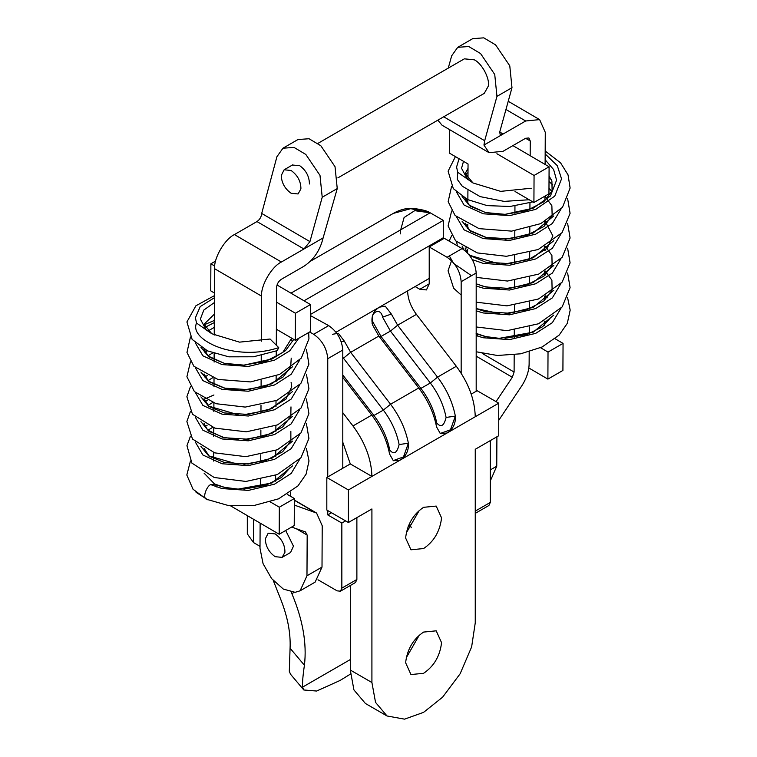 <?xml version="1.0" encoding="UTF-8"?>
<svg xmlns="http://www.w3.org/2000/svg" width="757" height="757" viewBox="0 0 757 757"><rect width="100%" height="100%" fill="white"/><g stroke="black" fill="none" stroke-linecap="round" stroke-linejoin="round"><path stroke-width="1.14" d="M496.043 401.626L512.319 377.279L514.098 372.047L514.183 354.825M529.19 351.797L529.124 364.06C528.944 371.318 526.456 378.632 521.668 386.013L498.74 420.315M490.29 480.988L496.753 466.198L490.29 469.927M467.968 179.702L468.044 163.995L449.365 153.075L449.488 129.57M467.589 253.046L467.608 249.176M467.712 228.548L467.741 224.441M467.845 203.888L467.911 190.679M515.015 191.464L533.912 202.507L548.948 193.83L549.099 166.786L512.896 145.618M529.947 202.791L529.919 209.462M529.824 227.63L529.786 234.301M529.692 252.46L529.663 259.149M529.569 277.289L529.531 283.989M529.436 302.128L529.408 308.837M529.313 326.958L529.275 333.676M514.268 337.452L514.306 329.986M514.4 312.641L514.438 305.175M514.523 287.821L514.561 280.355M514.656 263.01L514.694 255.554M514.779 238.19L514.817 230.734M514.911 213.379L514.949 205.961M496.904 436.789L496.753 466.198M533.912 202.507L534.063 175.463L549.099 166.786M534.063 175.463L496.895 153.728M290.565 552.496L293.461 546.176L285.692 530.487M291.615 527.061L305.837 532.086M305.45 531.906L307.181 535.104L306.973 575.765L322.009 567.088L315.13 582.133L300.094 590.81L306.973 575.765M322.009 567.088L322.217 525.746L316.568 513.047L294.331 505.08M260.134 523.106L260.001 548.323L263.076 563.681L271.621 578.603L283.345 589.088L295.107 592.324L300.094 590.81M215.584 261.08L210.881 263.796L210.73 290.839L214.458 293.025M277.005 284.992L310.465 304.56L310.313 331.604L295.287 340.281L276.39 329.238L276.305 345.22M276.229 356.85L276.258 351.011L276.248 356.84M276.154 375.851L276.116 381.708L276.135 375.86M275.983 406.585L276.012 400.708L275.993 406.575M275.851 431.443L275.889 425.548L275.87 431.443M275.766 450.387L275.737 456.31L275.756 450.396M275.643 475.235L275.614 481.168L275.633 475.235M290.518 496.28L290.546 492.182M291.322 340.319L291.331 337.972M310.465 304.56L295.429 313.237L276.513 302.175M214.714 266.038L210.881 263.796M295.429 313.237L295.287 340.281M545.116 164.458L545.277 132.314L539.618 119.606L525.661 120.988L503.121 134.008L500.169 134.547L499.715 132.049L511.987 87.689L496.961 96.366L494.737 74.489L480.553 53.548L468.744 46.527L457.711 47.322L451.674 55.81L448.258 68.13M443.697 116.786L484.679 140.726L483.95 145.07L489.069 152.687L503.027 151.315L525.576 138.294L528.897 137.963L530.25 140.991L525.604 138.276M489.069 152.687L442.097 125.255L437.811 120.183M484.679 140.726L496.961 96.366M499.715 132.021L503.121 134.008L483.95 145.07M530.174 155.724L530.25 140.991M544.302 325.396L544.321 321.082M544.425 300.491L544.453 296.224M544.557 275.595L544.576 271.356M544.68 250.681L544.699 246.498M544.803 225.785L544.822 221.631M544.936 200.879L544.955 196.139M528.831 367.978L547.888 379.106L562.915 370.428L563.057 343.394L555.155 338.786M563.057 343.394L548.021 352.071L540.536 347.7M457.711 47.322L472.737 38.645L483.78 37.85L495.589 44.871L509.773 65.812L511.987 87.689M547.888 379.106L548.021 352.071M309.367 183.989L309.414 183.421C309.149 176.088 305.885 170.155 299.63 165.622L292.344 165.054M276.296 345.201L276.579 287.442C276.901 284.007 278.472 281.301 281.311 279.324L303.86 266.303C313.653 259.878 320.069 250.425 323.107 237.935L303.945 248.996L256.973 221.564C259.802 219.577 261.383 216.871 261.695 213.436L309.935 241.615L303.945 248.996L281.396 262.017C271.64 266.634 260.73 285.389 261.553 296.119L214.581 268.688C213.748 257.957 224.668 239.203 234.424 234.575L281.396 262.017M323.107 237.935L337.243 188.578L335.029 166.701L320.845 145.76L309.036 138.739L297.993 139.534L282.957 148.211L294 147.416L305.809 154.437L319.993 175.378L322.217 197.255L309.935 241.615M230.544 505.827L279.191 534.243L294.227 525.557L294.359 498.522L287.234 494.359M294.359 498.522L279.333 507.199L270.268 501.91M261.695 213.436L276.93 156.699L282.957 148.211M260.588 486.751L260.626 479.588M260.711 461.921L260.749 454.768M260.843 437.092L260.872 429.948M260.966 412.272L261.004 405.127M261.089 387.442L261.127 380.298M261.212 362.612L261.25 355.468M261.326 341.237L261.553 296.119M256.973 221.564L234.424 234.575M214.581 268.688L214.24 335.067M214.146 353.5L214.117 359.764M214.117 359.83L214.108 362.083M214.023 378.245L213.994 384.499M213.994 384.575L213.985 386.827M213.9 402.998L213.871 409.234M213.871 409.31L213.853 411.571M213.777 427.752L213.729 436.325M213.644 452.506L213.616 458.704M213.616 458.78L213.606 461.07M279.191 534.243L279.333 507.199M476.541 333.582L477.989 336.25M531.263 188.238L500.67 191.36L472.974 182.957L457.72 172.265L457.304 179.418L462.3 186.241L480.184 196.631L504.153 201.39L529.19 199.744M467.447 179.324L461.543 168.272L463.511 161.345L461.543 168.272L467.447 179.324M545.144 159.774L553.641 169.596L556.584 180.175L550.424 195.987L533.193 208.194L505.08 214.345L485.672 212.566L470.078 206.131L462.101 196.489L470.078 206.131L485.672 212.566L505.08 214.345L533.193 208.194L550.424 195.987L556.584 180.175L553.641 169.596L545.144 159.774M548.976 188.096L551.853 191.559L548.976 188.096M553.755 215.915L533.193 232.986L509.489 238.852L485.672 237.367L470.078 230.923L462.101 221.281L470.078 230.923L485.672 237.367L509.489 238.852L533.193 232.986L553.755 215.915M553.755 240.717L533.193 257.787L509.489 263.644L485.672 262.159L469.558 255.364L485.672 262.159L509.489 263.644L533.193 257.787L553.755 240.717M463.89 249.753L462.101 246.072L463.89 249.753M553.755 265.508L533.193 282.579L509.489 288.445L485.672 286.96L476.191 283.837L485.672 286.96L509.489 288.445L533.193 282.579L553.755 265.508M553.755 290.31L533.193 307.38L509.489 313.237L485.672 311.752L476.191 308.638L485.672 311.752L509.489 313.237L533.193 307.38L553.755 290.31M553.755 315.101L533.193 332.172L499.279 338.341L485.672 336.553L476.191 333.43L485.672 336.553L499.279 338.341L533.193 332.172L553.755 315.101M299.734 459.187L291.18 473.456L274.536 484.149L248.362 490.413L222.056 488.558L210.862 484.679L214.95 484.13M215.357 484.366L216.814 487.035M270.079 339.022L239.496 342.145L211.799 333.742L196.536 323.059C191.578 333.998 208.535 344.889 224.971 349.28C243.432 353.869 261.354 353.32 278.746 347.643L270.079 339.022M214.439 295.627L195.883 305.8L186.922 321.962L192.127 339.41L207.55 350.898L228.813 356.831L253.538 356.774L277.204 350.633L278.746 347.643M207.863 499.828L196.072 492.324M206.264 330.109L200.359 319.057L203.841 310.039L214.411 302.526L203.841 310.039L200.359 319.057L206.264 330.109M293.763 339.391L285.54 350.595L272.009 358.979L243.896 365.129L224.488 363.36L208.894 356.916L200.917 347.274L208.894 356.916L224.488 363.36L243.896 365.129L272.009 358.979L285.54 350.595L293.763 339.391M207.92 331.064L214.278 327.384L207.92 331.064M292.571 366.71L272.009 383.78L248.305 389.637L224.488 388.152L208.904 381.717L200.917 372.075L208.904 381.717L224.488 388.152L248.305 389.637L272.009 383.78L292.571 366.71M207.92 355.856L212.632 352.97L207.92 355.856M292.571 391.501L272.009 408.572L248.305 414.439L224.488 412.953L208.894 406.509L200.917 396.867L208.894 406.509L224.488 412.953L248.305 414.439L272.009 408.572L292.571 391.501M207.92 380.657L212.641 377.771L207.92 380.657M292.571 416.303L272.009 433.373L248.305 439.23L224.488 437.745L208.904 431.31L200.927 421.668L208.904 431.31L224.488 437.745L248.305 439.23L272.009 433.373L292.571 416.303M207.92 405.449L212.641 402.563L207.92 405.449M292.571 441.094L272.009 458.165L248.305 464.032L224.488 462.546L208.904 456.102L200.917 446.46L208.904 456.102L224.488 462.546L248.305 464.032L272.009 458.165L292.571 441.094M207.92 430.25L212.641 427.364L207.92 430.25M292.571 465.896L272.009 482.966L238.105 489.126L224.488 487.338L214.345 483.922L224.488 487.338L238.105 489.126L272.009 482.966L292.571 465.896M284.935 552.288C284.954 544.841 281.689 538.71 275.141 533.903L268.167 533.212L265.3 538.908C265.603 546.261 268.877 552.184 275.141 556.679L282.115 557.37L284.935 552.288M300.908 188.871C300.926 181.415 297.662 175.283 291.114 170.486L284.14 169.786L281.263 175.492C281.566 182.844 284.85 188.767 291.114 193.262L298.088 193.953L300.908 188.871M337.859 177.895L484.281 93.357L488.312 86.099C489.978 78.69 482.029 63.456 474.317 59.831L464.353 58.838L317.931 143.376M400.33 233.885L400.321 231.197L404.087 217.533L414.704 210.673L430.156 212.793L410.729 208.667L393.262 213.427C399.582 209.84 405.818 208.137 411.959 208.317C421.119 209.282 427.185 210.777 430.156 212.793L290.962 293.158M260.011 546.317L253.538 542.58L247.312 533.903L247.312 515.612M476.191 391.246L476.191 273.003C475.301 262.67 470.599 254.532 462.101 248.589L444.255 238.285L429.219 246.962L429.219 283.847L426.465 289.931L419.823 289.269L415.129 286.562M342.789 468.271L342.789 350.018C341.89 339.694 337.196 331.557 328.689 325.614L310.408 315.565M290.073 648.229L304.418 665.223C302.876 675.831 302.27 683.126 302.611 687.091L303.812 689.977L290.508 674.222L289.306 671.298L290.073 648.229C290.735 633.249 287.707 617.182 280.998 600.027L273.315 580.619M303.812 689.977L316.634 691.037L340.12 680.439L350.425 674.09M259.66 546.119L260.011 546.999M304.418 665.223C306.982 643.497 302.8 619.642 291.861 593.639L291.208 592.116M411.259 527.705L409.461 523.475M356.878 579.465L355.506 582.502L340.47 591.189L341.842 588.142L356.878 579.465L356.878 517.627M317.978 579.786L337.149 590.857L340.47 591.189M471.233 394.113L477.137 390.707L498.74 403.178L498.74 435.729L475.254 449.289L475.254 511.117L490.29 502.44L488.908 505.487L475.254 513.369M461.164 373.201L461.164 281.68C460.265 271.347 455.572 263.209 447.065 257.266L429.219 246.962M430.156 212.793L443.309 220.382L443.309 237.745L310.408 314.477L431.102 244.795L431.102 245.883M327.753 510.578L327.753 514.921L341.842 523.049L341.842 588.142M309.66 331.982L313.663 334.291C322.16 340.234 326.854 348.371 327.753 358.704L327.753 476.948M490.29 502.44L490.29 440.602M443.309 220.382L304.03 300.794M331.509 512.744L327.753 514.921M345.608 520.882L341.842 523.049M441.378 519.283L441.435 517.627L436.202 506.073L423.579 507.322C413.549 514.098 407.616 523.853 405.79 536.59L405.733 538.246L410.956 549.8L423.579 548.551C433.619 541.775 439.552 532.02 441.378 519.283M406.254 533.004L419.302 510.398M441.378 644.037L441.435 642.39L436.202 630.827L423.579 632.076C413.549 638.851 407.616 648.607 405.79 661.353L405.733 663L410.956 674.553L423.579 673.304C433.619 666.529 439.552 656.773 441.378 644.037M406.254 657.757L419.302 635.151M332.455 334.291L338.313 333.307L344.359 341.17L350.652 352.336L378.841 336.061L372.548 324.895C370.731 317.069 373.021 311.155 379.427 307.172L385.285 306.188L391.341 314.051L397.633 325.217L416.416 314.373L456.32 366.284C468.469 382.739 474.781 399.564 475.254 416.738L498.74 403.178M342.789 374.97L373.967 415.546C382.077 426.305 387.329 437.783 389.723 449.98C393.858 455.023 396.99 453.216 399.119 444.558L408.383 443.224C405.676 429.418 399.734 416.426 390.555 404.247L350.652 352.336L343.46 358.203L342.789 357.304M348.419 489.968L326.816 477.487L326.816 510.038L348.419 522.51L348.419 489.968L400.093 460.133C406.083 456.253 408.837 450.614 408.383 443.224L403.49 456.925L393.176 460.625M389.723 449.98L388.861 450.566M446.091 417.438C443.697 405.241 438.445 393.754 430.336 382.995L390.442 331.083L382.569 317.126C380.705 306.112 368.687 313.02 373.182 322.548L381.045 336.505L420.939 388.426C429.049 399.185 434.3 410.663 436.694 422.86C440.839 427.904 443.971 426.096 446.091 417.438L455.354 416.104C455.818 423.494 453.055 429.134 447.065 433.013L400.093 460.133L393.356 460.739L389.59 454.068C386.884 440.262 380.941 427.279 371.763 415.101L342.789 377.393M440.148 433.506L450.462 429.806L455.354 416.104C452.648 402.298 446.706 389.306 437.527 377.128L397.633 325.217L390.442 331.083L379.711 337.196M436.694 422.86L435.833 423.447M475.254 416.738L447.065 433.013L440.337 433.619L436.571 426.948C433.856 413.142 427.913 400.15 418.735 387.981L378.841 336.061M348.419 522.51L371.914 508.95L371.914 682.521L375.538 702.392L387.045 715.98L365.432 703.499L353.926 689.92L350.302 670.049L350.302 585.511M387.045 715.98L404.56 719.15L423.579 712.356L442.599 697.188L460.124 673.787L471.63 646.913L475.254 622.86L475.254 449.289M326.816 477.487L350.302 463.927L371.914 476.408C371.432 459.225 365.12 442.41 352.97 425.945L342.789 412.697M350.302 463.927L342.789 442.23M336.032 332.228L429.219 278.425M407.607 290.896C407.834 298.892 410.767 306.717 416.416 314.373M476.191 356.159L512.319 377.279M514.098 372.047L482.228 353.415M307.181 535.104L296.129 528.641M314.94 512.3L294.35 500.254M525.661 120.988L505.96 109.481M337.243 188.578L322.217 197.255M457.72 172.265L456.585 167.023L459.073 158.743M545.172 153.945L557.284 165.651L561.543 178.86L554.749 196.12L535.719 209.377L509.546 215.641L483.24 213.786L464.06 205.033L456.594 192.202M466.009 176.665L467.987 175.397M549.014 181.519L552.847 184.954M560.918 209.216L552.364 223.476L535.719 234.168L509.546 240.433L483.24 238.578L464.06 229.825L456.594 216.994M466.009 201.466L467.864 200.264M560.918 234.008L552.364 248.277L535.719 258.97L509.546 265.234L483.24 263.379L472.377 259.651M457.417 245.883L456.594 241.795M466.009 226.258L467.731 225.141M560.918 258.809L552.364 273.069L535.719 283.761L509.546 290.026L483.24 288.171L476.191 286.023M466.009 251.059L467.608 250.018M560.918 283.601L552.364 297.87L535.719 308.563L509.546 314.827L483.24 312.972L476.191 310.824M560.918 308.402L552.364 322.662L535.719 333.354L509.546 339.619L483.24 337.764L476.191 335.616M196.536 323.059L195.401 317.817L200.208 306.594L214.43 297.728M298.797 338.256L289.761 350.803L274.536 360.162L248.362 366.426L222.056 364.581L202.876 355.818L195.41 342.987M204.835 327.459L214.307 322.577M299.734 360.001L291.18 374.27L274.536 384.963L248.362 391.227L222.056 389.372L202.876 380.62L195.41 367.788M204.835 352.251L207.21 350.737M299.734 384.802L291.18 399.062L274.536 409.755L248.362 416.019L222.056 414.164L202.876 405.411L195.42 392.58M204.835 377.052L207.21 375.538M299.734 409.594L291.18 423.863L274.536 434.556L248.362 440.82L222.056 438.965L202.876 430.213L195.41 417.372M204.835 401.844L207.21 400.339M299.734 434.395L291.18 448.655L274.536 459.348L248.362 465.612L222.056 463.757L202.876 455.004L195.41 442.173M204.835 426.645L207.21 425.131M210.862 484.679C207.664 484.726 201.409 497.945 206.831 499.355L228.519 505.572L254.201 505.458L278.623 498.816L297.974 485.89L306.121 474.128L308.998 460.947L306.443 448.598M253.538 519.255L253.538 542.58M429.219 283.847L419.823 289.269M410.237 525.292L408.146 526.503M294.066 592.362L291.861 593.639M350.302 659.555L302.611 687.091M328.689 325.614L313.663 334.291M342.789 350.018L327.753 358.704M462.101 248.589L447.065 257.266M476.191 273.003L461.164 281.68M341.284 341.842L344.359 341.17M399.119 444.558C396.725 432.361 391.473 420.883 383.354 410.114L343.46 358.203L342.789 358.591M372.614 416.236L383.354 410.114L390.555 404.247L418.735 387.981M382.569 317.126L391.341 314.051M372.037 323.286L373.182 322.548M419.596 389.117L430.336 382.995L437.527 377.128L456.32 366.284M350.302 670.049L371.914 682.521M352.97 425.945L371.763 415.101M316.568 513.047L294.35 500.055M539.618 119.606L508.231 101.277M476.087 333.317C482.332 336.222 490.063 337.896 499.279 338.341M472.974 182.957L465.233 173.429L468.025 168.376M549.043 175.946L551.891 180.97L552.118 190.83L543.914 201.731L527.109 210.446L505.08 214.345M532.843 201.882L510 206.481L487.092 205.611L467.561 199.555L453.311 188.625L448.106 171.177L455.411 156.604M545.182 151.003L560.596 162.869L568.043 174.867L570.125 188.039L562.498 207.295L540.763 223.618L511.685 231.122L479.086 228.642L455.08 215.48L448.153 201.646L451.617 186.222M465.224 174.082L468.006 172.672M549.033 178.046L551.257 179.504M567.627 198.618L570.087 213.351L562.054 232.654L538.161 249.526L506.433 256.301L477.298 252.923L455.582 240.802L448.087 225.955L451.617 211.014M465.224 198.883L465.725 198.618M567.627 223.419L570.097 237.991L562.186 257.276L538.719 274.091L507.464 281.046L476.191 277.374M471.526 275.699L453.642 263.427L449.336 255.961M449.109 241.095L451.617 235.815M465.224 223.684L465.725 223.419M567.627 248.211L570.097 262.868L562.12 282.162L538.445 299.006L506.963 305.866L476.191 302.175M461.164 295.041L453.651 288.237L448.059 270.751L451.56 260.711M465.224 248.485L467.618 247.246M544.68 249.914L545.22 250.207M567.627 273.012L570.097 287.641L562.139 306.935L538.53 323.769L507.114 330.658L476.191 326.967M544.557 274.649L545.229 274.999M567.627 297.804L570.182 310.162L567.305 323.343L559.158 335.105L542.069 346.999L520.702 353.803L497.415 355.487L476.191 351.768M499.279 214.354L485.351 212.48L469.321 205.251L465.224 198.343M544.955 196.394L551.872 205.715L552.146 215.565L544.018 226.438L527.194 235.209L505.08 239.136M499.279 239.155L486.382 237.528L469.747 230.393L465.224 223.154M545.229 221.423L552.903 235.966L547.131 248.343L529.039 259.377L505.08 263.938M499.279 263.947L469.993 255.383L468.744 254.352M466.719 252.157L465.224 247.946M545.22 246.214L551.91 255.412L552.099 265.281L543.829 276.191L527.042 284.85L505.08 288.729M499.279 288.748L483.723 286.449L476.191 283.78M545.22 271.015L551.9 280.185L552.108 290.045L543.876 300.945L527.08 309.641L505.08 313.53M499.279 313.54L476.191 308.572M545.22 295.807L547.254 297.804M551.247 316.937L542.58 326.75L527.175 334.405L505.08 338.322M214.912 484.111C221.158 487.016 228.888 488.691 238.105 489.126M211.799 333.742L204.049 324.223L214.345 314.155M291.682 338.171L282.74 352.516L265.934 361.231L243.896 365.129M308.676 332.55L308.941 338.833L301.314 358.089L279.579 374.412L250.51 381.916L217.902 379.437L193.896 366.265L186.97 352.44L190.442 337.007M204.04 324.876L214.316 320.476M306.443 349.412L308.913 364.145L300.87 383.449L276.986 400.321L245.259 407.086L216.124 403.718L194.398 391.587L186.913 376.74L190.442 361.808M204.049 349.677L204.541 349.403M306.443 374.204L308.922 388.776L301.012 408.07L277.545 424.885L246.29 431.831L214.903 428.131L192.467 414.221L186.884 396.734L190.442 386.609M204.049 374.478L204.541 374.204M306.443 399.005L308.913 413.653L300.945 432.947L277.27 449.79L245.779 456.66L214.704 452.866L192.467 439.022L186.875 421.545L190.442 411.401M204.049 399.27L213.938 394.974M306.443 423.797L308.922 438.426L300.964 457.72L277.346 474.554L245.93 481.443L214.231 477.506L191.89 463.085L186.96 445.665L190.442 436.193M204.049 424.062L204.541 423.797M238.105 365.148L224.167 363.275L208.147 356.045L204.049 349.138M291.227 358.137L290.669 367.173L282.844 377.232L266.01 386.004L243.896 389.931M238.105 389.94L225.198 388.313L208.572 381.187L204.049 373.939M291.104 382.484L291.729 386.761L285.957 399.128L267.855 410.162L243.896 414.722M238.105 414.741L208.818 406.168L204.04 398.731M290.981 406.887L290.802 416.416L282.645 426.976L265.868 435.644L243.896 439.524M238.105 439.533L222.539 437.234L207.673 430.033L204.049 423.532M290.849 431.32L290.868 441.009L282.692 451.74L265.896 460.426L243.896 464.315M238.105 464.334L209.036 455.932L204.04 448.324M290.063 467.722L281.396 477.544L266 485.199L243.896 489.117M190.442 461.004L186.818 475.008L193.026 489.24L206.557 499.242M204.049 473.125L214.543 483.969M282.115 557.37L290.584 552.487M292.855 164.761L284.14 169.786M393.262 213.427L310.351 261.288"/></g></svg>
